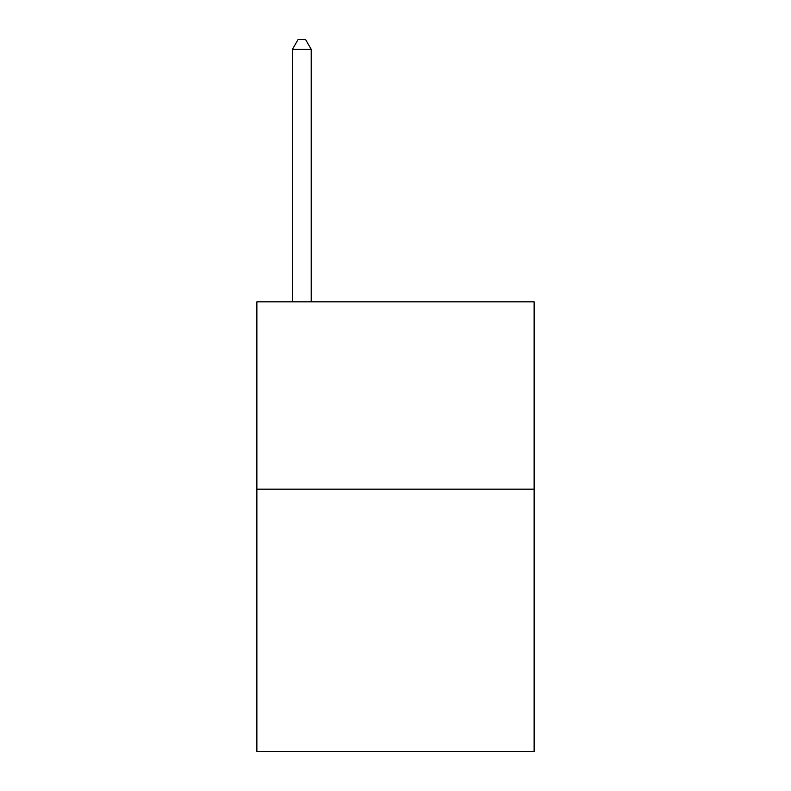 <?xml version="1.0" encoding="UTF-8"?>
<svg xmlns="http://www.w3.org/2000/svg" width="791" height="791" viewBox="0 0 791 791"><rect width="100%" height="100%" fill="white"/><g stroke="black" fill="none" stroke-linecap="round" stroke-linejoin="round"><path stroke-width="1.19" d="M534.133 489.174L534.133 751.45L256.867 751.45L256.867 301.826L534.133 301.826L534.133 489.174L256.867 489.174M311.199 301.826L311.199 49.289L292.462 49.289L292.462 301.826M292.462 49.289L298.078 39.55L305.573 39.55L311.199 49.289"/></g></svg>
